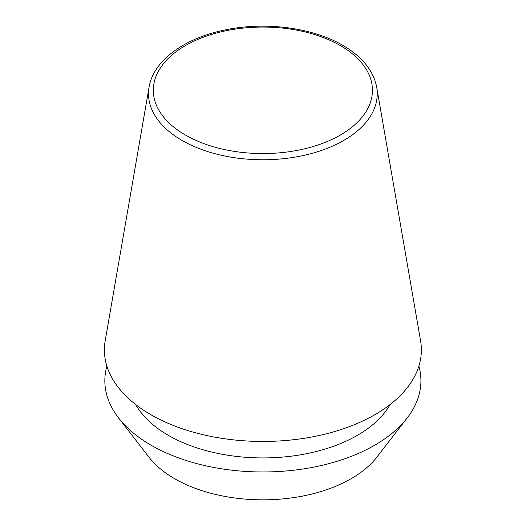 <?xml version="1.0" encoding="UTF-8"?>
<svg xmlns="http://www.w3.org/2000/svg" width="526" height="526" viewBox="0 0 526 526"><rect width="100%" height="100%" fill="white"/><g stroke="black" fill="none" stroke-linecap="round" stroke-linejoin="round"><path stroke-width="0.79" d="M149.068 87.165L105.18 340.868A158.484 91.498 0 0 0 150.817 414.659A158.484 91.498 0 0 0 330.742 432.648A158.484 91.498 0 0 0 420.583 340.868L376.695 87.165C373.414 70.55 362.112 56.611 342.788 45.341C312.891 27.74 265.952 21.533 226.147 29.726C184.961 37.694 153.375 60.372 149.068 87.165A114.379 66.039 0 0 0 182.003 140.422A114.379 66.039 0 0 0 311.859 153.408A114.379 66.039 0 0 0 376.695 87.165M135.669 404.527A133.729 77.204 0 0 0 168.327 435.324A133.729 77.204 0 0 0 390.095 404.527M106.883 366.109A158.037 91.241 0 0 0 118.613 417.979L148.996 457.206A124.754 72.029 0 0 0 174.665 478.732A124.754 72.029 0 0 0 376.767 457.206L407.157 417.979A158.037 91.241 0 0 0 418.88 366.109M118.613 417.979A158.037 91.241 0 0 0 151.133 445.246A158.037 91.241 0 0 0 407.157 417.979M185.408 135.044A109.566 63.258 0 0 0 340.355 135.044A109.566 63.258 0 0 0 340.355 45.584A109.566 63.258 0 0 0 185.408 45.584A109.566 63.258 0 0 0 185.408 135.044"/></g></svg>
